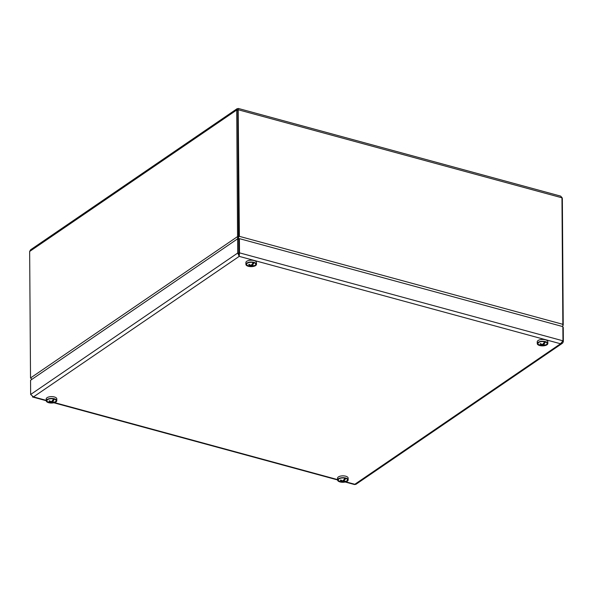 <?xml version="1.0" encoding="UTF-8"?>
<svg xmlns="http://www.w3.org/2000/svg" width="593" height="593" viewBox="0 0 593 593"><rect width="100%" height="100%" fill="white"/><g stroke="black" fill="none" stroke-linecap="round" stroke-linejoin="round"><path stroke-width="0.89" d="M346.912 478.936A4.581 1.987 -0.4 0 1 346.72 480.938A4.581 1.987 -0.4 0 1 346.379 481.138A7.627 7.627 0 0 1 341.39 481.879A7.613 3.714 105.2 0 1 340.842 481.679M339.359 481.182A7.627 7.627 0 0 0 340.263 481.575A7.613 3.714 -74.8 0 1 339.982 481.449A4.581 1.987 -0.4 0 1 339.359 481.182A4.581 1.987 -0.4 0 1 338.796 478.996M344.236 479.203L345.712 478.351A7.613 3.714 105.2 0 1 343.569 481.16A7.613 5.767 55.7 0 0 345.43 481.227A7.442 4.811 66 0 1 344.881 481.605L344.703 481.279M343.021 480.664L343.021 481.538A7.613 5.767 55.7 0 0 344.881 481.605M343.021 481.538A7.613 3.714 105.2 0 1 341.39 481.879M340.263 481.575A7.613 3.714 -74.8 0 0 340.968 481.679A7.613 3.714 105.2 0 0 342.168 481.301A7.613 5.767 55.7 0 1 340.308 480.36A7.442 1.223 -45.5 0 0 340.856 479.989A7.613 5.767 55.7 0 0 342.717 480.93A7.613 3.714 105.2 0 0 343.903 479.67A7.435 2.876 28.8 0 0 343.91 479.67A7.613 3.714 -74.8 0 0 344.867 478.136M343.562 480.093L343.569 481.16M342.168 481.301L342.161 480.708M543.232 345.578A4.677 2.031 179.6 0 0 546.635 342.569A4.677 2.031 179.6 0 0 540.586 341.746A4.677 2.031 179.6 0 0 538.429 342.628A4.677 2.031 179.6 0 0 541.876 345.593M547.836 343.54L547.821 341.709A5.293 2.298 179.6 0 0 540.319 339.67A5.293 2.298 179.6 0 0 537.236 341.783L537.251 343.614A5.293 2.298 179.6 0 0 542.558 345.875A5.293 2.298 179.6 0 0 547.836 343.54A5.293 2.298 179.6 0 0 540.327 341.509A5.293 2.298 179.6 0 0 537.251 343.614M52.206 402.743A4.677 2.031 179.6 0 0 55.609 399.741A4.677 2.031 179.6 0 0 51.502 398.711A4.677 2.031 179.6 0 0 47.403 399.793A4.677 2.031 179.6 0 0 47.262 399.919A4.677 2.031 179.6 0 0 50.85 402.758M56.802 400.705L56.795 398.874A5.293 2.298 179.6 0 0 52.629 396.665A5.293 2.298 179.6 0 0 46.699 397.977A5.293 2.298 179.6 0 0 46.21 398.948L46.224 400.779A5.293 2.298 179.6 0 0 51.532 403.04A5.293 2.298 179.6 0 0 56.802 400.705A5.293 2.298 179.6 0 0 52.644 398.496A5.293 2.298 179.6 0 0 46.706 399.808A5.293 2.298 179.6 0 0 46.224 400.779M343.555 481.983A4.677 2.031 179.6 0 0 346.957 478.974A4.677 2.031 179.6 0 0 342.798 477.951A4.677 2.031 179.6 0 0 338.751 479.033A4.677 2.031 179.6 0 0 342.198 481.99M348.15 479.945L348.143 478.106A5.293 2.298 179.6 0 0 342.776 475.853A5.293 2.298 179.6 0 0 337.558 478.18L337.573 480.019A5.293 2.298 179.6 0 0 342.88 482.272A5.293 2.298 179.6 0 0 348.15 479.945A5.293 2.298 179.6 0 0 342.791 477.684A5.293 2.298 179.6 0 0 337.573 480.019M46.224 400.705L32.452 396.962L33.49 396.895L30.651 394.486L237.726 253.026L238.801 253.322L239.201 256.369L239.49 252.848L238.809 253.322L238.697 239.112L237.63 238.816L237.726 253.026L239.201 256.369L33.49 396.895L46.217 400.357M237.63 238.816L30.547 380.276L30.651 394.486M239.194 255.22L238.712 239.112L239.394 238.638L562.861 326.61L562.965 340.819L560.541 343.762L562.742 342.939L563.35 341.583L562.735 341.42M562.965 340.819L239.49 252.848L239.394 238.638M562.275 343.354L355.933 484.311L354.495 484.54L345.215 482.02M562.868 327.269L563.254 327.373L563.35 341.583M251.884 266.346A4.677 2.031 179.6 0 0 252.366 266.301A4.677 2.031 179.6 0 0 255.294 263.336A4.677 2.031 179.6 0 0 251.18 262.314A4.677 2.031 179.6 0 0 247.088 263.396A4.677 2.031 179.6 0 0 250.535 266.353M256.487 264.308L256.472 262.469A5.293 2.298 179.6 0 0 251.165 260.216A5.293 2.298 179.6 0 0 245.887 262.543L245.902 264.382A5.293 2.298 179.6 0 0 252.514 266.553A5.293 2.298 179.6 0 0 256.487 264.308A5.293 2.298 179.6 0 0 251.18 262.047A5.293 2.298 179.6 0 0 245.902 264.382M255.242 263.299A4.581 1.987 -0.4 0 1 255.049 265.301A4.581 1.987 -0.4 0 1 254.716 265.501A7.627 7.627 0 0 1 249.72 266.242A7.613 3.714 105.2 0 1 249.171 266.042M247.689 265.553A7.627 7.627 0 0 0 248.593 265.938A7.613 3.714 -74.8 0 1 248.311 265.812A4.581 1.987 -0.4 0 1 247.689 265.553A4.581 1.987 -0.4 0 1 247.133 263.359M254.063 262.721A7.613 3.714 105.2 0 1 251.906 265.523A7.613 5.767 55.7 0 0 253.76 265.597A7.442 4.811 66 0 1 253.211 265.968L253.041 265.642M251.35 265.027L251.358 265.901A7.613 5.767 55.7 0 0 253.211 265.968M251.358 265.901A7.613 3.714 105.2 0 1 249.72 266.242M248.593 265.938A7.613 3.714 -74.8 0 0 249.305 266.042A7.435 6.479 -66.4 0 1 249.297 266.042A7.613 3.714 105.2 0 0 250.498 265.664A7.613 5.767 55.7 0 1 248.637 264.723A7.442 1.223 -45.5 0 0 249.186 264.352A7.613 5.767 55.7 0 0 251.047 265.293A7.613 3.714 105.2 0 0 252.24 264.033L252.24 264.033A7.613 3.714 -74.8 0 0 253.196 262.499M254.041 262.714L252.373 263.855M251.899 264.456L251.906 265.523M250.498 265.664L250.498 265.078M55.564 399.704A4.581 1.987 -0.4 0 1 55.371 401.698A4.581 1.987 -0.4 0 1 55.038 401.898A7.627 7.627 0 0 1 50.042 402.647A7.613 3.714 105.2 0 1 49.493 402.447M48.011 401.95A7.627 7.627 0 0 0 48.915 402.343A7.613 3.714 -74.8 0 1 48.633 402.21A4.581 1.987 -0.4 0 1 48.011 401.95A4.581 1.987 -0.4 0 1 47.447 399.756M52.888 399.971L54.363 399.119A7.613 3.714 105.2 0 1 52.228 401.928A7.613 5.767 55.7 0 0 54.082 401.995A7.442 4.811 66 0 1 53.533 402.373L53.355 402.039M51.673 401.431L51.68 402.299A7.613 5.767 55.7 0 0 53.533 402.373M51.68 402.299A7.613 3.714 105.2 0 1 50.042 402.647M48.915 402.343A7.613 3.714 -74.8 0 0 49.619 402.447A7.613 3.714 105.2 0 0 50.82 402.069A7.613 5.767 55.7 0 1 48.96 401.127A7.442 1.223 -45.5 0 0 49.508 400.749A7.613 5.767 55.7 0 0 51.369 401.691A7.613 3.714 105.2 0 0 52.562 400.438L52.562 400.438A7.613 3.714 -74.8 0 0 53.518 398.896M52.221 400.861L52.228 401.928M50.82 402.069L50.813 401.476M546.59 342.539A4.581 1.987 -0.4 0 1 546.398 344.533A4.581 1.987 -0.4 0 1 546.064 344.733A7.627 7.627 0 0 1 541.068 345.482A7.613 3.714 105.2 0 1 540.519 345.282M539.037 344.785A7.627 7.627 0 0 0 539.941 345.178A7.613 3.714 -74.8 0 1 539.66 345.044A4.581 1.987 -0.4 0 1 539.037 344.785A4.581 1.987 -0.4 0 1 538.481 342.591M545.404 341.953A7.613 3.714 105.2 0 1 543.255 344.763A7.613 5.767 55.7 0 0 545.108 344.829A7.442 4.811 66 0 1 544.559 345.208L544.381 344.874M542.699 344.266L542.706 345.133A7.613 5.767 55.7 0 0 544.559 345.208M542.706 345.133A7.613 3.714 105.2 0 1 541.068 345.482M539.941 345.178A7.613 3.714 -74.8 0 0 540.653 345.282A7.435 6.479 -66.4 0 1 540.646 345.274A7.613 3.714 105.2 0 0 541.846 344.904A7.613 5.767 55.7 0 1 539.986 343.962A7.442 1.223 -45.5 0 0 540.534 343.584A7.613 5.767 55.7 0 0 542.395 344.526A7.613 3.714 105.2 0 0 543.588 343.273L543.588 343.273A7.613 3.714 -74.8 0 0 544.544 341.731M543.914 342.806L545.39 341.953M543.247 343.695L543.255 344.763M541.846 344.904L541.839 344.311M238.438 239.038L238.549 238.579L238.549 239.068M238.549 238.579L237.808 110.298L238.682 236.815L239.379 236.348L238.171 109.016M238.327 108.46L560.726 196.135L561.964 197.803L562.846 324.319L239.379 236.348M562.713 324.942L563.231 325.083L562.349 198.566L561.905 197.313M31.918 379.335L30.532 377.978L29.65 251.462L30.584 249.786L237.207 108.645L236.726 110.009L237.578 238.853M237.904 109.712L238.178 109.29M238.386 239.194L238.682 236.815L237.615 236.525L30.532 377.978M238.171 108.764L237.207 108.645M562.468 326.506L563.231 325.083M54.526 402.61L337.565 479.589M345.875 481.85L354.829 484.281L560.541 343.762L239.201 256.369M561.964 197.803L238.497 109.831L237.808 110.298L236.726 110.009L29.65 251.462M562.349 198.566L561.971 198.462M337.573 479.937L53.874 402.788"/></g></svg>
